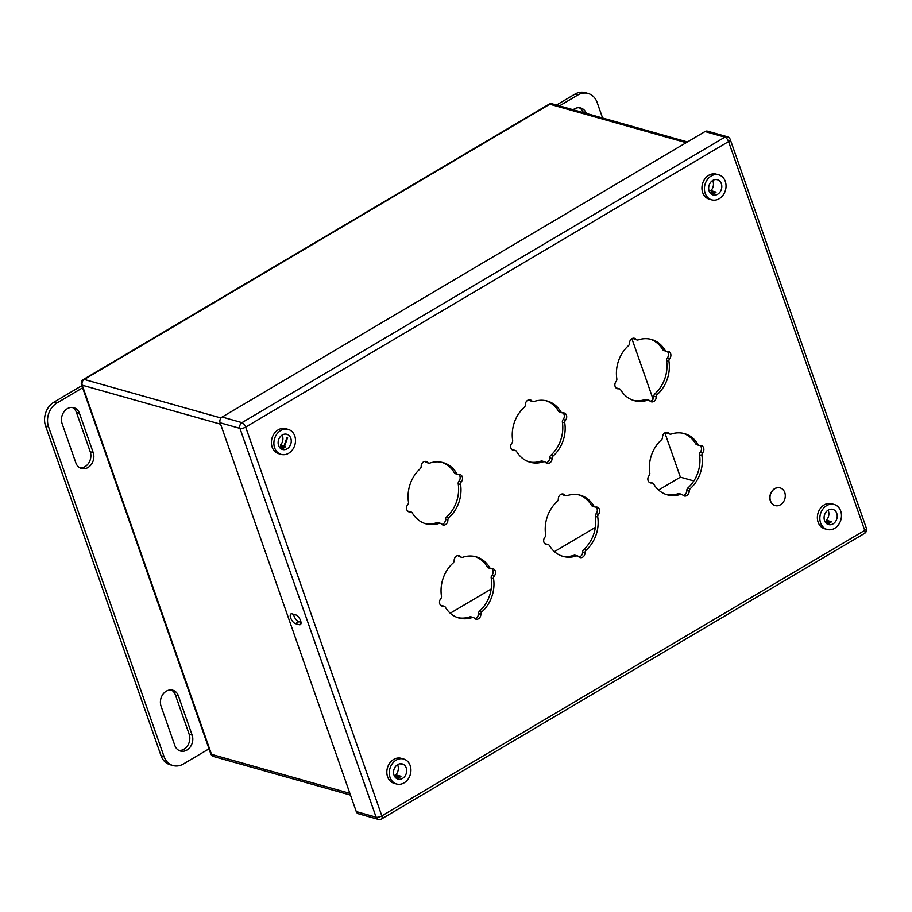 <?xml version="1.0" encoding="UTF-8"?>
<svg xmlns="http://www.w3.org/2000/svg" width="912" height="912" viewBox="0 0 912 912"><rect width="100%" height="100%" fill="white"/><g stroke="black" fill="none" stroke-linecap="round" stroke-linejoin="round"><path stroke-width="1.37" d="M402.055 764.427L400.265 763.732M284.008 447.86L287.599 437.6M79.469 413.353L93.206 452.591A11.206 9.166 -74.3 0 1 91.268 464.493A11.206 9.166 -74.3 0 1 81.487 468.517A11.206 9.166 -74.3 0 1 75.844 462.863L62.107 423.613A11.206 9.166 -74.3 0 1 64.034 411.722A11.206 9.166 -74.3 0 1 73.826 407.698A11.206 9.166 -74.3 0 1 79.469 413.353L76.483 412.52L90.231 451.759A11.206 9.166 -74.3 0 1 88.817 462.886A11.206 9.166 -74.3 0 1 80.039 467.936M72.287 407.436A11.206 9.166 -74.3 0 1 76.483 412.52M171.228 689.962A11.206 9.166 -74.3 0 1 175.423 695.035L189.172 734.285A11.206 9.166 -74.3 0 1 187.758 745.412A11.206 9.166 -74.3 0 1 178.98 750.462M161.048 706.139A11.206 9.166 -74.3 0 1 162.974 694.249A11.206 9.166 -74.3 0 1 172.767 690.224A11.206 9.166 -74.3 0 1 178.399 695.879L192.147 735.118A11.206 9.166 -74.3 0 1 190.209 747.019A11.206 9.166 -74.3 0 1 180.428 751.043A11.206 9.166 -74.3 0 1 174.785 745.378L161.048 706.139M82.604 387.817L56.966 402.967A17.932 14.672 105.7 0 0 48.575 426.873L164.012 756.493A17.932 14.672 105.7 0 0 173.029 765.544A17.932 14.672 105.7 0 0 183.392 763.971L209.03 748.82M173.029 765.544L170.054 764.701A17.932 14.672 -74.3 0 1 161.025 755.649L45.6 426.041A17.932 14.672 -74.3 0 1 53.99 402.135L81.852 385.662M573.158 109.736A11.206 9.166 -74.3 0 1 580.75 107.992A11.206 9.166 -74.3 0 1 586.313 113.441M602.593 118.024L597.166 102.543A17.932 14.672 105.7 0 0 588.137 93.491A17.932 14.672 105.7 0 0 577.775 95.053L559.478 105.883M579.211 107.73A11.206 9.166 -74.3 0 1 583.338 112.598M577.775 95.053L574.799 94.221L556.502 105.04M574.799 94.221A17.932 14.672 -74.3 0 1 585.162 92.659L588.137 93.491M718.747 174.853L716.262 174.158A12.985 10.625 -74.3 0 0 704.93 178.809A12.985 10.625 -74.3 0 0 702.685 192.592A12.985 10.625 105.7 0 0 709.217 199.147L711.702 199.842A12.985 10.625 105.7 0 0 723.045 195.191A12.985 10.625 105.7 0 0 725.279 181.408A12.985 10.625 -74.3 0 0 718.747 174.853A12.985 10.625 -74.3 0 0 707.404 179.504A12.985 10.625 -74.3 0 0 705.17 193.298A12.985 10.625 105.7 0 0 711.702 199.842M834.172 504.461L831.698 503.766A12.985 10.625 -74.3 0 0 820.355 508.417A12.985 10.625 -74.3 0 0 818.121 522.211A12.985 10.625 105.7 0 0 824.653 528.755L827.127 529.462A12.985 10.625 105.7 0 0 838.47 524.799A12.985 10.625 105.7 0 0 840.704 511.016A12.985 10.625 -74.3 0 0 834.172 504.461A12.985 10.625 -74.3 0 0 822.841 509.124A12.985 10.625 -74.3 0 0 820.595 522.907A12.985 10.625 105.7 0 0 827.127 529.462M775.075 505.544A9.177 7.513 -74.3 0 1 774.995 505.522A9.177 7.513 -74.3 0 1 770.366 500.893A9.177 7.513 -74.3 0 1 771.951 491.146A9.177 7.513 -74.3 0 1 779.977 487.852A9.177 7.513 -74.3 0 1 780.045 487.874M403.64 759.012L401.155 758.305A12.985 10.625 -74.3 0 0 389.823 762.968A12.985 10.625 -74.3 0 0 387.577 776.75A12.985 10.625 105.7 0 0 394.109 783.305L396.595 784.001A12.985 10.625 105.7 0 0 407.938 779.338A12.985 10.625 105.7 0 0 410.172 765.556A12.985 10.625 -74.3 0 0 403.64 759.012A12.985 10.625 -74.3 0 0 392.297 763.663A12.985 10.625 -74.3 0 0 390.062 777.446A12.985 10.625 105.7 0 0 396.595 784.001M288.203 429.392L285.73 428.697A12.985 10.625 -74.3 0 0 274.387 433.348A12.985 10.625 -74.3 0 0 272.152 447.131A12.985 10.625 105.7 0 0 278.684 453.686L281.17 454.393A12.985 10.625 105.7 0 0 292.501 449.73A12.985 10.625 105.7 0 0 294.747 435.947A12.985 10.625 -74.3 0 0 288.203 429.392A12.985 10.625 -74.3 0 0 276.872 434.055A12.985 10.625 -74.3 0 0 274.637 447.838A12.985 10.625 105.7 0 0 281.17 454.393M669.67 358.633A2.873 2.348 105.7 0 0 668.929 361.312A31.783 26.003 -74.3 0 1 657.301 394.429A2.873 2.348 105.7 0 0 656.218 396.959A4.48 3.671 -74.3 0 1 651.271 401.804A4.48 3.671 -74.3 0 1 649.732 400.801A2.873 2.348 105.7 0 0 647.543 400.197A31.783 26.003 -74.3 0 1 634.25 400.642A31.783 26.003 -74.3 0 1 620.684 389.834A2.873 2.348 105.7 0 0 618.655 388.797A4.48 3.671 -74.3 0 1 617.378 388.717A4.48 3.671 -74.3 0 1 616.079 381.467A2.873 2.348 105.7 0 0 616.82 378.799A31.783 26.003 -74.3 0 1 628.448 345.682A2.873 2.348 105.7 0 0 629.531 343.14A4.48 3.671 -74.3 0 1 634.478 338.295A4.48 3.671 -74.3 0 1 636.029 339.298A2.873 2.348 105.7 0 0 638.206 339.902A31.783 26.003 -74.3 0 1 651.499 339.469A31.783 26.003 -74.3 0 1 665.065 350.276A2.873 2.348 105.7 0 0 667.105 351.302A4.48 3.671 -74.3 0 1 668.371 351.382A4.48 3.671 -74.3 0 1 669.67 358.633L667.299 357.971A2.873 2.348 105.7 0 0 666.558 360.639A31.783 26.003 -74.3 0 1 654.93 393.756A2.873 2.348 105.7 0 0 653.847 396.298A4.48 3.671 -74.3 0 1 650.153 401.212M565.497 420.227A2.873 2.348 105.7 0 0 564.756 422.894A31.783 26.003 -74.3 0 1 553.128 456.011A2.873 2.348 105.7 0 0 552.045 458.554A4.48 3.671 -74.3 0 1 547.097 463.387A4.48 3.671 -74.3 0 1 545.558 462.384A2.873 2.348 105.7 0 0 543.37 461.791A31.783 26.003 -74.3 0 1 530.077 462.224A31.783 26.003 -74.3 0 1 516.511 451.417A2.873 2.348 105.7 0 0 514.482 450.391A4.48 3.671 -74.3 0 1 513.205 450.311A4.48 3.671 -74.3 0 1 511.906 443.05A2.873 2.348 105.7 0 0 512.647 440.382A31.783 26.003 -74.3 0 1 524.275 407.265A2.873 2.348 105.7 0 0 525.358 404.734A4.48 3.671 -74.3 0 1 530.305 399.889A4.48 3.671 -74.3 0 1 531.856 400.892A2.873 2.348 105.7 0 0 534.033 401.497A31.783 26.003 -74.3 0 1 547.325 401.052A31.783 26.003 -74.3 0 1 560.891 411.859A2.873 2.348 105.7 0 0 562.932 412.885A4.48 3.671 -74.3 0 1 564.197 412.976A4.48 3.671 -74.3 0 1 565.497 420.227L563.126 419.554A2.873 2.348 105.7 0 0 562.385 422.233A31.783 26.003 -74.3 0 1 550.757 455.35A2.873 2.348 105.7 0 0 549.674 457.881A4.48 3.671 -74.3 0 1 545.98 462.806M460.583 484.489A31.783 26.003 -74.3 0 1 448.955 517.606A2.873 2.348 105.7 0 0 447.872 520.136A4.48 3.671 -74.3 0 1 442.924 524.981A4.48 3.671 -74.3 0 1 441.385 523.978A2.873 2.348 105.7 0 0 439.196 523.374A31.783 26.003 -74.3 0 1 425.904 523.819A31.783 26.003 -74.3 0 1 412.338 513.011A2.873 2.348 105.7 0 0 410.309 511.974A4.48 3.671 -74.3 0 1 409.032 511.894A4.48 3.671 -74.3 0 1 407.732 504.644A2.873 2.348 105.7 0 0 408.473 501.976A31.783 26.003 -74.3 0 1 420.101 468.859A2.873 2.348 105.7 0 0 421.184 466.317A4.48 3.671 -74.3 0 1 426.132 461.483A4.48 3.671 -74.3 0 1 427.682 462.475A2.873 2.348 105.7 0 0 429.86 463.079A31.783 26.003 -74.3 0 1 443.152 462.646A31.783 26.003 -74.3 0 1 456.718 473.453A2.873 2.348 105.7 0 0 458.759 474.479A4.48 3.671 -74.3 0 1 460.024 474.559A4.48 3.671 -74.3 0 1 461.324 481.821A2.873 2.348 105.7 0 0 460.583 484.489L458.212 483.816A31.783 26.003 -74.3 0 1 446.584 516.933A2.873 2.348 105.7 0 0 445.501 519.475A4.48 3.671 -74.3 0 1 441.807 524.4M702.65 452.808A2.873 2.348 105.7 0 0 701.909 455.487A31.783 26.003 -74.3 0 1 690.281 488.604A2.873 2.348 105.7 0 0 689.198 491.135A4.48 3.671 -74.3 0 1 684.251 495.98A4.48 3.671 -74.3 0 1 682.7 494.977A2.873 2.348 105.7 0 0 680.523 494.372A31.783 26.003 -74.3 0 1 667.231 494.817A31.783 26.003 -74.3 0 1 653.665 484.01A2.873 2.348 105.7 0 0 651.635 482.972A4.48 3.671 -74.3 0 1 650.359 482.893A4.48 3.671 -74.3 0 1 649.059 475.642A2.873 2.348 105.7 0 0 649.8 472.975A31.783 26.003 -74.3 0 1 661.428 439.858A2.873 2.348 105.7 0 0 662.511 437.315A4.48 3.671 -74.3 0 1 667.459 432.47A4.48 3.671 -74.3 0 1 669.009 433.474A2.873 2.348 105.7 0 0 671.186 434.078A31.783 26.003 -74.3 0 1 684.479 433.645A31.783 26.003 -74.3 0 1 698.045 444.452A2.873 2.348 105.7 0 0 700.085 445.478A4.48 3.671 -74.3 0 1 701.351 445.558A4.48 3.671 -74.3 0 1 702.65 452.808L700.279 452.147A2.873 2.348 105.7 0 0 699.538 454.814A31.783 26.003 -74.3 0 1 687.91 487.931A2.873 2.348 105.7 0 0 686.827 490.462A4.48 3.671 -74.3 0 1 683.134 495.387M494.304 575.996A2.873 2.348 105.7 0 0 493.563 578.664A31.783 26.003 -74.3 0 1 481.935 611.781A2.873 2.348 105.7 0 0 480.852 614.312A4.48 3.671 -74.3 0 1 475.904 619.157A4.48 3.671 -74.3 0 1 474.354 618.154A2.873 2.348 105.7 0 0 472.177 617.549A31.783 26.003 -74.3 0 1 458.884 617.994A31.783 26.003 -74.3 0 1 445.318 607.187A2.873 2.348 105.7 0 0 443.289 606.149A4.48 3.671 -74.3 0 1 442.012 606.07A4.48 3.671 -74.3 0 1 440.713 598.819A2.873 2.348 105.7 0 0 441.454 596.152A31.783 26.003 -74.3 0 1 453.082 563.035A2.873 2.348 105.7 0 0 454.165 560.492A4.48 3.671 -74.3 0 1 459.112 555.659A4.48 3.671 -74.3 0 1 460.663 556.651A2.873 2.348 105.7 0 0 462.84 557.255A31.783 26.003 -74.3 0 1 476.132 556.822A31.783 26.003 -74.3 0 1 489.698 567.629A2.873 2.348 105.7 0 0 491.739 568.655A4.48 3.671 -74.3 0 1 493.004 568.735A4.48 3.671 -74.3 0 1 494.304 575.996L491.933 575.324A2.873 2.348 105.7 0 0 491.192 577.991A31.783 26.003 -74.3 0 1 479.564 611.108A2.873 2.348 105.7 0 0 478.481 613.651A4.48 3.671 -74.3 0 1 474.787 618.575M598.477 514.402A2.873 2.348 105.7 0 0 597.736 517.07A31.783 26.003 -74.3 0 1 586.108 550.187A2.873 2.348 105.7 0 0 585.025 552.729A4.48 3.671 -74.3 0 1 580.078 557.563A4.48 3.671 -74.3 0 1 578.527 556.559A2.873 2.348 105.7 0 0 576.35 555.967A31.783 26.003 -74.3 0 1 563.057 556.4A31.783 26.003 -74.3 0 1 549.491 545.593A2.873 2.348 105.7 0 0 547.462 544.567A4.48 3.671 -74.3 0 1 546.185 544.487A4.48 3.671 -74.3 0 1 544.886 537.225A2.873 2.348 105.7 0 0 545.627 534.557A31.783 26.003 -74.3 0 1 557.255 501.44A2.873 2.348 105.7 0 0 558.338 498.91A4.48 3.671 -74.3 0 1 563.285 494.065A4.48 3.671 -74.3 0 1 564.836 495.068A2.873 2.348 105.7 0 0 567.013 495.672A31.783 26.003 -74.3 0 1 580.306 495.227A31.783 26.003 -74.3 0 1 593.872 506.035A2.873 2.348 105.7 0 0 595.912 507.061A4.48 3.671 -74.3 0 1 597.178 507.152A4.48 3.671 -74.3 0 1 598.477 514.402L596.106 513.73A2.873 2.348 105.7 0 0 595.365 516.409A31.783 26.003 -74.3 0 1 583.737 549.514A2.873 2.348 105.7 0 0 582.654 552.056A4.48 3.671 -74.3 0 1 578.96 556.981M491.739 568.655A4.48 3.671 -74.3 0 1 491.933 575.324M474.935 556.514A31.783 26.003 -74.3 0 1 487.327 566.956A2.873 2.348 105.7 0 0 488.547 567.937L490.918 568.598M457.858 555.568A4.48 3.671 -74.3 0 1 458.28 555.989A2.873 2.348 105.7 0 0 459.272 556.628L461.643 557.3M444.098 606.206L441.716 605.534A2.873 2.348 105.7 0 0 440.906 605.488A4.48 3.671 -74.3 0 1 440.895 605.488L443.289 606.149M473.374 617.515L471.002 616.843A2.873 2.348 105.7 0 0 469.794 616.877A31.783 26.003 -74.3 0 1 457.71 617.618M458.759 474.479A4.48 3.671 -74.3 0 1 458.953 481.148A2.873 2.348 105.7 0 0 458.212 483.816M441.955 462.338A31.783 26.003 -74.3 0 1 454.347 472.781A2.873 2.348 105.7 0 0 455.567 473.761L457.938 474.422M424.878 461.392A4.48 3.671 -74.3 0 1 425.3 461.814A2.873 2.348 105.7 0 0 426.292 462.452L428.663 463.125M411.118 512.031L408.736 511.358A2.873 2.348 105.7 0 0 407.926 511.313A4.48 3.671 -74.3 0 1 407.915 511.313M440.393 523.34L438.022 522.667A2.873 2.348 105.7 0 0 436.814 522.701A31.783 26.003 -74.3 0 1 424.73 523.442M562.932 412.885A4.48 3.671 -74.3 0 1 563.126 419.554M546.128 400.756A31.783 26.003 -74.3 0 1 558.52 411.198A2.873 2.348 105.7 0 0 559.74 412.167L562.111 412.84M529.051 399.809A4.48 3.671 -74.3 0 1 529.473 400.22A2.873 2.348 105.7 0 0 530.465 400.858L532.836 401.531M515.291 450.448L512.909 449.776A2.873 2.348 105.7 0 0 512.099 449.719A4.48 3.671 -74.3 0 1 512.088 449.719L514.482 450.391M544.567 461.746L542.195 461.073A2.873 2.348 105.7 0 0 540.987 461.119A31.783 26.003 -74.3 0 1 528.903 461.86M667.105 351.302A4.48 3.671 -74.3 0 1 667.299 357.971M650.302 339.161A31.783 26.003 -74.3 0 1 662.693 349.604A2.873 2.348 105.7 0 0 663.913 350.584L666.284 351.245M633.224 338.215A4.48 3.671 -74.3 0 1 633.646 338.637A2.873 2.348 105.7 0 0 634.638 339.275L637.009 339.948M619.465 388.854L617.082 388.181A2.873 2.348 105.7 0 0 616.273 388.136A4.48 3.671 -74.3 0 1 616.261 388.136L618.655 388.797M648.74 400.163L646.369 399.49A2.873 2.348 105.7 0 0 645.16 399.524A31.783 26.003 -74.3 0 1 633.076 400.265M700.085 445.478A4.48 3.671 -74.3 0 1 700.279 452.147M683.282 433.337A31.783 26.003 -74.3 0 1 695.674 443.779A2.873 2.348 105.7 0 0 696.893 444.76L699.265 445.421M666.205 432.391A4.48 3.671 -74.3 0 1 666.626 432.812A2.873 2.348 105.7 0 0 667.618 433.451L669.989 434.123M652.445 483.029L650.062 482.357A2.873 2.348 105.7 0 0 649.253 482.311A4.48 3.671 -74.3 0 1 649.241 482.311L651.635 482.972M681.72 494.338L679.349 493.666A2.873 2.348 105.7 0 0 678.14 493.7A31.783 26.003 -74.3 0 1 666.056 494.441M595.912 507.061A4.48 3.671 -74.3 0 1 596.106 513.73M579.109 494.931A31.783 26.003 -74.3 0 1 591.5 505.362A2.873 2.348 105.7 0 0 592.72 506.342L595.091 507.015M562.031 493.985A4.48 3.671 -74.3 0 1 562.453 494.395A2.873 2.348 105.7 0 0 563.445 495.034L565.816 495.706M548.272 544.624L545.889 543.951A2.873 2.348 105.7 0 0 545.08 543.894A4.48 3.671 -74.3 0 1 545.068 543.894L547.462 544.567M577.547 555.921L575.176 555.248A2.873 2.348 105.7 0 0 573.967 555.294A31.783 26.003 -74.3 0 1 561.883 556.035M220.111 422.792L356.261 811.577L376.109 817.175L239.947 428.378L220.111 422.792A4.309 3.523 -74.3 0 1 222.118 417.046L241.965 422.644L724.869 137.142L705.022 131.545L222.118 417.046M705.022 131.545A4.309 3.523 -74.3 0 1 707.507 131.18L727.354 136.766A4.309 3.523 105.7 0 0 724.869 137.142A4.309 1.881 59.4 0 1 728.563 141.577L245.67 427.078L381.82 815.875L864.724 530.374L728.563 141.577A4.309 1.607 160.7 0 0 730.25 139.49A4.309 4.309 0 0 0 727.354 136.766M378.263 819.341A4.309 4.309 0 0 0 381.626 818.908A4.309 1.881 59.4 0 0 381.82 815.875A4.309 1.607 160.7 0 1 376.109 817.175A4.309 3.523 105.7 0 0 378.263 819.341L358.427 813.755A4.309 3.523 -74.3 0 1 356.261 811.577M292.045 613.856L295.762 614.905A5.609 2.451 59.4 0 1 300.151 619.613A5.609 2.451 59.4 0 1 300.333 624.629A5.609 2.451 59.4 0 1 299.204 624.709L295.477 623.66A5.609 2.451 59.4 0 1 291.099 618.952A5.609 2.451 59.4 0 1 290.905 613.936A5.609 2.451 59.4 0 1 292.045 613.856M300.983 622.315L298.805 621.699A5.609 2.451 59.4 0 1 293.584 614.289M279.596 447.427A8.972 7.342 105.7 0 0 281.067 446.276L280.349 445.204L285.502 446.652A7.889 6.452 105.7 0 1 282.173 448.624L280.144 448.054M283.552 447.279L281.694 446.743L281.979 447.587L281.067 446.276M290.803 438.273A7.889 6.452 105.7 0 0 286.824 434.294A7.889 6.452 105.7 0 0 279.938 437.122A7.889 6.452 105.7 0 0 278.582 445.501A7.889 6.452 105.7 0 0 282.549 449.491A7.889 6.452 105.7 0 0 289.435 446.652A7.889 6.452 105.7 0 0 290.803 438.273M280.349 445.204A7.889 6.452 105.7 0 0 282.458 435.925A7.889 6.452 105.7 0 0 282.104 435.081M281.979 447.587A10.26 8.39 105.7 0 0 282.583 446.994M395.021 777.035A8.972 7.342 105.7 0 0 396.492 775.895L395.774 774.812L400.938 776.272A7.889 6.452 105.7 0 1 397.598 778.232L395.569 777.662M398.316 778.016A12.198 9.975 105.7 0 0 399.239 776.956M399.912 777.149L397.119 776.363L397.415 777.195L396.492 775.895M406.228 767.893A7.889 6.452 105.7 0 0 402.26 763.914A7.889 6.452 105.7 0 0 395.363 766.741A7.889 6.452 105.7 0 0 394.007 775.12A7.889 6.452 105.7 0 0 397.974 779.099A7.889 6.452 105.7 0 0 404.871 776.272A7.889 6.452 105.7 0 0 406.228 767.893M395.774 774.812A7.889 6.452 105.7 0 0 397.894 765.544A7.889 6.452 105.7 0 0 397.529 764.701M397.415 777.195A10.26 8.39 105.7 0 0 398.008 776.614M780.125 487.897A9.177 7.513 105.7 0 1 784.753 492.526A9.177 7.513 -74.3 0 1 783.169 502.284A9.177 7.513 -74.3 0 1 775.143 505.567A9.177 7.513 -74.3 0 1 770.526 500.939A9.177 7.513 105.7 0 1 772.111 491.192A9.177 7.513 105.7 0 1 780.125 487.897L779.977 487.852M825.565 522.496A8.972 7.342 105.7 0 0 827.024 521.356L826.306 520.273L831.47 521.721A7.889 6.452 105.7 0 1 828.142 523.693L826.101 523.123M828.86 523.477A12.198 9.975 105.7 0 0 829.783 522.416M830.456 522.61L827.651 521.824L827.948 522.656L827.024 521.356M836.76 513.353A7.889 6.452 105.7 0 0 832.793 509.363A7.889 6.452 105.7 0 0 825.907 512.202A7.889 6.452 105.7 0 0 824.539 520.57A7.889 6.452 105.7 0 0 828.518 524.56A7.889 6.452 105.7 0 0 835.403 521.721A7.889 6.452 105.7 0 0 836.76 513.353M826.306 520.273A7.889 6.452 105.7 0 0 828.427 510.994A7.889 6.452 105.7 0 0 828.073 510.15M827.948 522.656A10.26 8.39 105.7 0 0 828.541 522.074M710.129 192.877A8.972 7.342 105.7 0 0 711.599 191.737L710.881 190.654L716.045 192.113A7.889 6.452 105.7 0 1 712.705 194.085L710.676 193.515M713.423 193.857A12.198 9.975 105.7 0 0 714.347 192.808M715.019 192.991L712.226 192.204L712.523 193.048L711.599 191.737M721.335 183.734A7.889 6.452 105.7 0 0 717.368 179.755A7.889 6.452 105.7 0 0 710.471 182.582A7.889 6.452 105.7 0 0 709.114 190.961A7.889 6.452 105.7 0 0 713.081 194.94A7.889 6.452 105.7 0 0 719.978 192.113A7.889 6.452 105.7 0 0 721.335 183.734M710.881 190.654A7.889 6.452 105.7 0 0 713.002 181.385A7.889 6.452 105.7 0 0 712.648 180.542M712.523 193.048A10.26 8.39 105.7 0 0 713.116 192.455M402.089 764.507L400.14 763.754L402.101 764.518M283.199 448.271L287.075 437.224M90.231 451.759L93.206 452.591M175.423 695.035L178.399 695.879M189.172 734.285L192.147 735.118M56.966 402.967L53.99 402.135M48.575 426.873L45.6 426.041M164.012 756.493L161.025 755.649M349.877 793.36L211.504 754.361A4.309 3.523 105.7 0 0 213.67 756.527L350.482 795.093M686.212 142.671L549.776 104.219L84.246 379.46A4.309 3.523 105.7 0 0 82.228 385.195L211.504 754.361A4.309 1.607 160.7 0 1 210.775 753.814A4.309 4.309 0 0 0 213.67 756.527M687.443 141.941L552.262 103.843A4.309 3.523 105.7 0 0 549.776 104.219A4.309 1.881 59.4 0 0 548.91 104.287L83.368 379.517A4.309 4.309 0 0 0 81.499 384.647L210.775 753.814M221.012 418.004L84.246 379.46A4.309 1.881 -120.6 0 0 83.368 379.517M220.601 424.194L82.228 385.195A4.309 1.607 160.7 0 1 81.499 384.647M693.85 480.966L680.375 477.17L664.871 432.869L680.375 477.158L658.589 490.029L680.386 477.147L693.85 480.943M491.18 589.004L450.243 613.206L491.18 589.027M554.428 551.635L595.354 527.432L554.416 551.623M653.06 399.137L631.891 338.694L653.06 399.16M458.953 481.148L461.324 481.821M454.347 472.781L456.718 473.453M425.3 461.814L427.682 462.475M407.926 511.313L410.309 511.974M436.814 522.701L439.196 523.374M445.501 519.475L447.872 520.136M446.584 516.933L448.955 517.606M241.965 422.644A4.309 3.523 105.7 0 0 239.947 428.378A4.309 1.607 160.7 0 0 245.67 427.078A4.309 1.881 -120.6 0 0 241.965 422.644M866.4 528.276A4.309 1.607 160.7 0 1 864.724 530.374A4.309 1.881 -120.6 0 1 864.53 533.406A4.309 4.309 0 0 0 866.4 528.276L730.25 139.49M654.93 393.756L657.301 394.429M666.558 360.639L668.929 361.312M653.847 396.298L656.218 396.959M645.16 399.524L647.543 400.197M633.646 338.637L636.029 339.298M662.693 349.604L665.065 350.276M550.757 455.35L553.128 456.011M562.385 422.233L564.756 422.894M549.674 457.881L552.045 458.554M540.987 461.119L543.37 461.791M529.473 400.22L531.856 400.892M558.52 411.198L560.891 411.859M687.91 487.931L690.281 488.604M699.538 454.814L701.909 455.487M686.827 490.462L689.198 491.135M678.14 493.7L680.523 494.372M666.626 432.812L669.009 433.474M695.674 443.779L698.045 444.452M479.564 611.108L481.935 611.781M491.192 577.991L493.563 578.664M478.481 613.651L480.852 614.312M469.794 616.877L472.177 617.549M458.28 555.989L460.663 556.651M487.327 566.956L489.698 567.629M583.737 549.514L586.108 550.187M595.365 516.409L597.736 517.07M582.654 552.056L585.025 552.729M573.967 555.294L576.35 555.967M562.453 494.395L564.836 495.068M591.5 505.362L593.872 506.035M295.477 623.66L298.805 621.699M299.204 624.709L300.949 623.671M552.262 103.843A4.309 4.309 0 0 0 548.91 104.287M381.626 818.908L864.53 533.406"/></g></svg>
